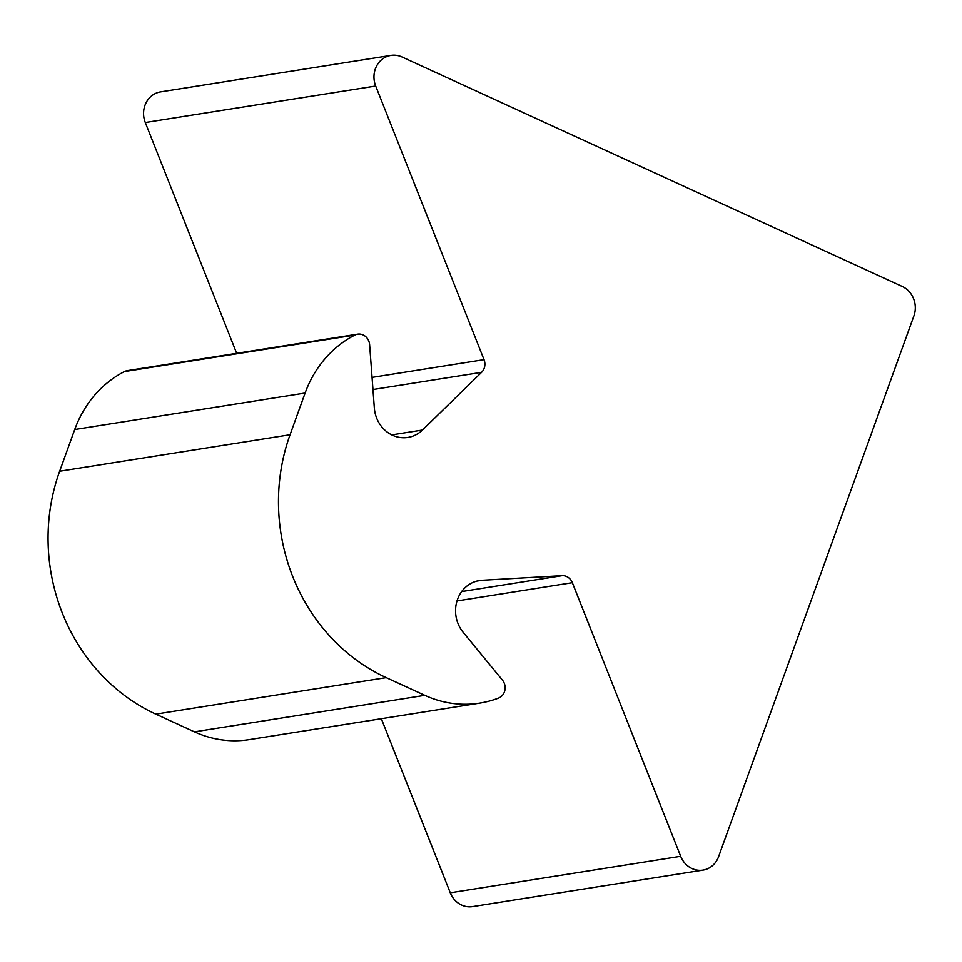 <?xml version="1.0" encoding="UTF-8"?>
<svg xmlns="http://www.w3.org/2000/svg" width="962" height="962" viewBox="0 0 962 962"><rect width="100%" height="100%" fill="white"/><g stroke="black" fill="none" stroke-linecap="round" stroke-linejoin="round"><path stroke-width="1.44" d="M502.429 680.122A11.255 10.233 -99 0 1 499.001 697.895A11.255 10.233 -99 0 1 498.52 698.099A112.506 102.381 -99 0 1 479.749 703.126A112.506 102.381 -99 0 1 424.819 695.346L386.231 677.645A185.63 168.915 -99 0 1 290.067 434.752L305.122 393.037A112.506 102.381 -99 0 1 354.798 335.089A11.255 10.233 -99 0 1 357.636 334.151A11.255 10.233 -99 0 1 369.624 344.685L374.338 407.96A31.505 28.668 81 0 0 407.912 437.433A31.505 28.668 81 0 0 414.526 435.461A31.505 28.668 81 0 0 422.462 430.038L481.589 372.33A11.255 10.233 81 0 0 484.03 359.644L375.697 86.027A22.499 20.479 -99 0 1 390.981 55.387A22.499 20.479 -99 0 1 401.96 56.938L902.248 286.46A22.499 20.479 -99 0 1 913.9 315.897L718.602 856.661A22.499 20.479 -99 0 1 707.719 868.71A22.499 20.479 -99 0 1 702.994 870.117A22.499 20.479 -99 0 1 680.675 856.3L572.342 582.683A11.255 10.233 81 0 0 562.109 575.673L481.95 580.278A31.505 28.668 81 0 0 479.365 580.567A31.505 28.668 81 0 0 457.07 600.721A31.505 28.668 81 0 0 463.167 632.299L502.429 680.122M702.994 870.117L472.595 906.613A22.499 20.479 -99 0 1 450.276 892.796L381.337 718.71M236.676 353.319L145.298 122.523A22.499 20.479 -99 0 1 160.57 91.883L390.981 55.387M479.749 703.126L249.338 739.622A112.506 102.381 -99 0 1 194.42 731.841L155.832 714.141A185.63 168.915 -99 0 1 59.656 471.248L74.723 429.533A112.506 102.381 -99 0 1 124.399 371.585A11.255 10.233 -99 0 1 127.224 370.659L357.636 334.151M562.109 575.673L461.664 591.582M572.342 582.683L456.998 600.949M680.675 856.3L450.276 892.796M375.697 86.027L145.298 122.523M484.03 359.644L372.066 377.381M481.589 372.33L372.967 389.526M422.462 430.038L391.787 434.896M354.798 335.089L124.399 371.585M305.122 393.037L74.723 429.533M290.067 434.752L59.656 471.248M386.231 677.645L155.832 714.141M424.819 695.346L194.42 731.841M481.95 580.278L476.815 581.096"/></g></svg>

